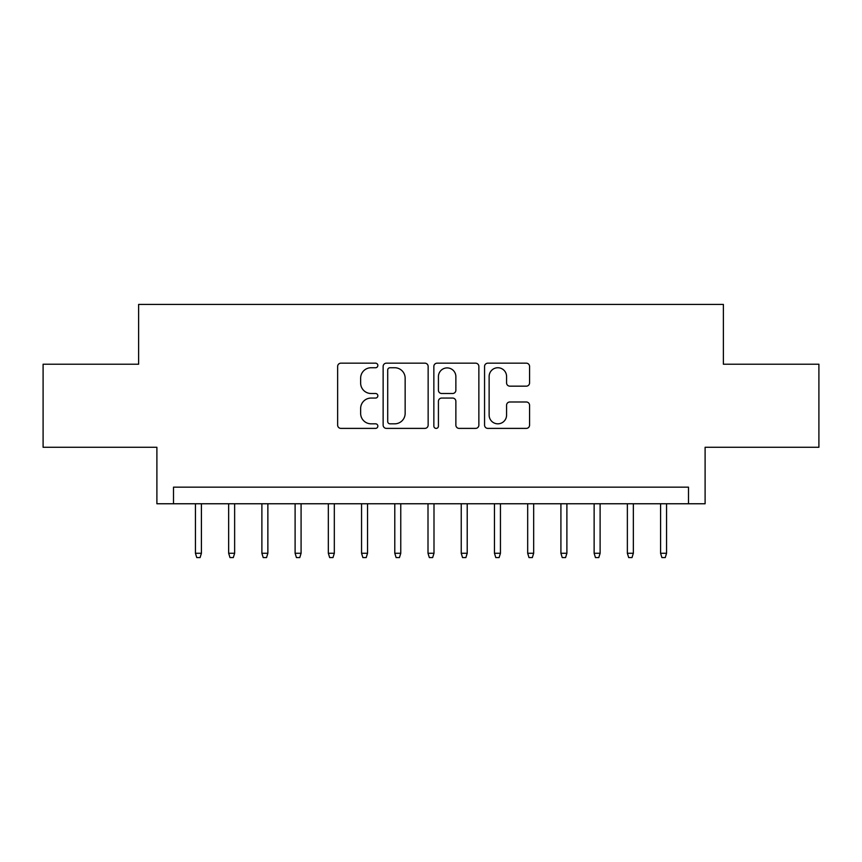 <?xml version="1.0" encoding="UTF-8"?>
<svg xmlns="http://www.w3.org/2000/svg" width="862" height="862" viewBox="0 0 862 862"><rect width="100%" height="100%" fill="white"/><g stroke="black" fill="none" stroke-linecap="round" stroke-linejoin="round"><path stroke-width="1.29" d="M377.847 365.456A2.284 2.284 0 0 0 375.563 363.171L340.91 363.171A3.265 3.265 0 0 0 337.645 366.425L337.645 425.128A3.265 3.265 0 0 0 340.91 428.392L375.563 428.392A2.284 2.284 0 0 0 377.847 426.108A2.284 2.284 0 0 0 375.563 423.824L371.069 423.824A10.441 10.441 0 0 1 360.639 413.394L360.639 408.502A10.441 10.441 0 0 1 371.069 398.061L375.563 398.061A2.284 2.284 0 0 0 377.847 395.777A2.284 2.284 0 0 0 375.563 393.503L371.069 393.503A10.441 10.441 0 0 1 360.639 383.062L360.639 378.17A10.441 10.441 0 0 1 371.069 367.74L375.563 367.74A2.284 2.284 0 0 0 377.847 365.456M526.305 386.165A3.265 3.265 0 0 0 529.57 382.9L529.57 366.425A3.265 3.265 0 0 0 526.305 363.171L487.827 363.171A3.265 3.265 0 0 0 484.563 366.425L484.563 425.128A3.265 3.265 0 0 0 487.827 428.392L526.305 428.392A3.265 3.265 0 0 0 529.57 425.128L529.57 405.237A3.265 3.265 0 0 0 526.305 401.983L509.841 401.983A3.265 3.265 0 0 0 506.576 405.237L506.576 415.107A8.728 8.728 0 0 1 497.859 423.824A8.728 8.728 0 0 1 489.131 415.107L489.131 376.457A8.728 8.728 0 0 1 497.859 367.74A8.728 8.728 0 0 1 506.576 376.457L506.576 382.9A3.265 3.265 0 0 0 509.841 386.165L526.305 386.165M688.49 503.764L705.105 503.764L705.105 447.281L818.9 447.281L818.9 364.217L723.38 364.217L723.38 304.415L138.62 304.415L138.62 364.217L43.1 364.217L43.1 447.281L156.895 447.281L156.895 503.764L688.49 503.764L688.49 487.149L173.51 487.149L173.51 503.764M428.145 366.425A3.265 3.265 0 0 0 424.88 363.171L386.402 363.171A3.265 3.265 0 0 0 383.137 366.425L383.137 425.128A3.265 3.265 0 0 0 386.402 428.392L424.88 428.392A3.265 3.265 0 0 0 428.145 425.128L428.145 366.425M437.12 363.171L475.598 363.171A3.265 3.265 0 0 1 478.863 366.425L478.863 425.128A3.265 3.265 0 0 1 475.598 428.392L459.134 428.392A3.265 3.265 0 0 1 455.869 425.128L455.869 401.326A3.265 3.265 0 0 0 452.604 398.061L441.678 398.061A3.265 3.265 0 0 0 438.424 401.326L438.424 426.108A2.284 2.284 0 0 1 436.14 428.392A2.284 2.284 0 0 1 433.855 426.108L433.855 366.425A3.265 3.265 0 0 1 437.12 363.171M389.99 367.74A2.284 2.284 0 0 0 387.706 370.013L387.706 421.55A2.284 2.284 0 0 0 389.99 423.824L394.721 423.824A10.441 10.441 0 0 0 405.151 413.394L405.151 378.17A10.441 10.441 0 0 0 394.721 367.74L389.99 367.74M455.869 376.619A8.728 8.728 0 0 0 447.141 367.902A8.728 8.728 0 0 0 438.424 376.619L438.424 390.238A3.265 3.265 0 0 0 441.678 393.503L452.604 393.503A3.265 3.265 0 0 0 455.869 390.238L455.869 376.619M201.417 553.264L200.092 557.585L196.762 557.585L195.437 553.264L201.417 553.264L201.417 503.764M195.437 553.264L195.437 503.764M234.636 553.264L233.311 557.585L229.992 557.585L228.656 553.264L234.636 553.264L234.636 503.764M228.656 553.264L228.656 503.764M267.866 553.264L266.541 557.585L263.212 557.585L261.886 553.264L267.866 553.264L267.866 503.764M261.886 553.264L261.886 503.764M301.086 553.264L299.76 557.585L296.442 557.585L295.106 553.264L301.086 553.264L301.086 503.764M295.106 553.264L295.106 503.764M334.316 553.264L332.991 557.585L329.661 557.585L328.336 553.264L334.316 553.264L334.316 503.764M328.336 553.264L328.336 503.764M367.535 553.264L366.21 557.585L362.891 557.585L361.555 553.264L367.535 553.264L367.535 503.764M361.555 553.264L361.555 503.764M400.765 553.264L399.44 557.585L396.111 557.585L394.785 553.264L400.765 553.264L400.765 503.764M394.785 553.264L394.785 503.764M433.995 553.264L432.659 557.585L429.341 557.585L428.005 553.264L433.995 553.264L433.995 503.764M428.005 553.264L428.005 503.764M467.215 553.264L465.889 557.585L462.56 557.585L461.235 553.264L467.215 553.264L467.215 503.764M461.235 553.264L461.235 503.764M500.445 553.264L499.109 557.585L495.79 557.585L494.465 553.264L500.445 553.264L500.445 503.764M494.465 553.264L494.465 503.764M533.664 553.264L532.339 557.585L529.009 557.585L527.684 553.264L533.664 553.264L533.664 503.764M527.684 553.264L527.684 503.764M566.894 553.264L565.558 557.585L562.239 557.585L560.914 553.264L566.894 553.264L566.894 503.764M560.914 553.264L560.914 503.764M600.114 553.264L598.788 557.585L595.459 557.585L594.133 553.264L600.114 553.264L600.114 503.764M594.133 553.264L594.133 503.764M633.344 553.264L632.008 557.585L628.689 557.585L627.364 553.264L633.344 553.264L633.344 503.764M627.364 553.264L627.364 503.764M666.563 553.264L665.238 557.585L661.908 557.585L660.583 553.264L666.563 553.264L666.563 503.764M660.583 553.264L660.583 503.764"/></g></svg>
